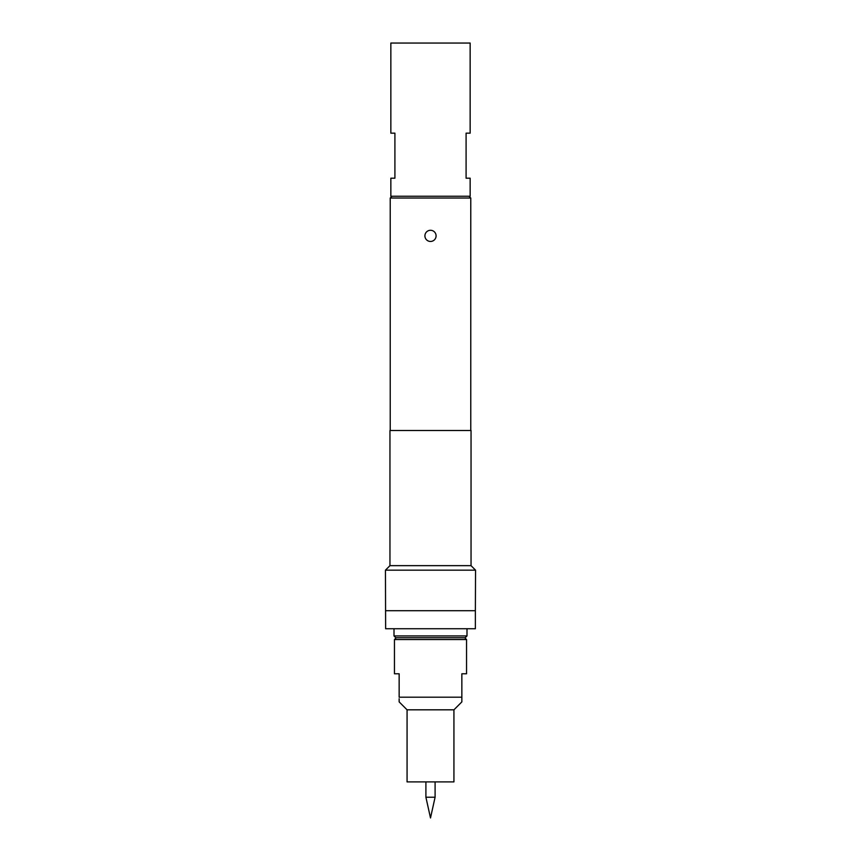 <?xml version="1.0" encoding="UTF-8"?>
<svg xmlns="http://www.w3.org/2000/svg" width="861" height="861" viewBox="0 0 861 861"><rect width="100%" height="100%" fill="white"/><g stroke="black" fill="none" stroke-linecap="round" stroke-linejoin="round"><path stroke-width="1.29" d="M435.096 781.906L435.096 797.221L425.904 797.221L425.904 781.906M425.904 797.221L430.5 817.95L435.096 797.221M430.5 241.457A5.586 5.586 0 0 1 424.914 235.871A5.586 5.586 0 0 1 430.5 230.285A5.586 5.586 0 0 1 436.086 235.871A5.586 5.586 0 0 1 430.5 241.457M396.264 637.743L394.456 639.54L466.544 639.54L464.736 637.743M453.93 709.819L407.07 709.819L407.07 781.906L453.93 781.906L453.93 709.819L461.851 701.898L461.851 697.206L399.149 697.206L399.149 673.786L394.456 673.786L394.456 639.54M407.07 709.819L399.149 701.898L399.149 698.745M466.544 639.54L466.544 673.786L461.851 673.786L461.851 697.206M395.812 637.743L394.004 635.935L466.996 635.935L465.188 637.743L395.812 637.743M466.996 628.734L466.996 635.935M394.004 628.734L394.004 635.935M394.908 178.205L390.851 178.205L390.851 196.233L470.149 196.233L470.149 178.205L466.092 178.205L466.092 133.154L470.149 133.154L470.149 43.05L390.851 43.05L390.851 133.154L394.908 133.154L394.908 178.205M392.024 196.233L390.227 198.03L390.227 430.5M468.976 196.233L470.773 198.03L390.227 198.03M471.042 565.655L389.958 565.655L389.958 430.5L471.042 430.5L471.042 565.655L475.552 570.165L385.448 570.165L385.631 628.734L475.369 628.734L475.369 610.707L385.631 610.707M475.552 570.165L475.369 610.707M389.958 565.655L385.448 570.165M470.773 198.03L470.773 430.5M399.149 700.585L399.149 701.414M461.851 700.585L461.851 699.433"/></g></svg>
